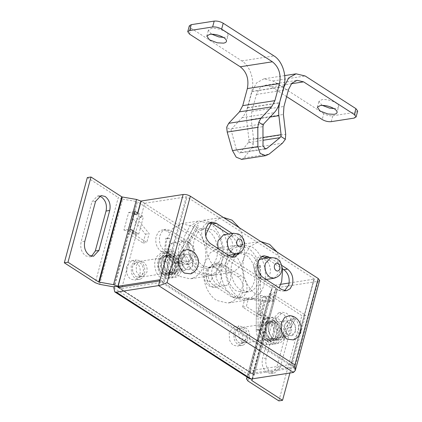 <?xml version="1.0" encoding="UTF-8"?>
<svg xmlns="http://www.w3.org/2000/svg" width="422" height="422" viewBox="0 0 422 422"><rect width="100%" height="100%" fill="white"/><g stroke="black" fill="none" stroke-linecap="round" stroke-linejoin="round"><path stroke-width="0.32" stroke-dasharray="2.11 1.58" d="M292.024 335.58C293.633 334.936 294.746 333.544 295.358 331.402C296.202 326.918 295.068 323.426 291.955 320.936L288.843 320.198L284.744 324.571L284.892 330.363L288.147 335.042L291.259 335.78L292.024 335.58M242.439 343.281C244.048 342.638 245.156 341.245 245.773 339.103C246.612 334.614 245.477 331.128 242.365 328.632L239.253 327.894L235.154 332.272L235.302 338.064L238.562 342.738L241.674 343.476L242.439 343.281M242.935 345.175C244.939 344.373 246.332 342.632 247.097 339.958C248.152 334.351 246.733 329.988 242.845 326.871L238.952 325.948L233.83 331.418L234.015 338.66C234.854 341.298 236.209 343.25 238.087 344.505L241.975 345.423L242.935 345.175M238.34 345.892C240.35 345.085 241.737 343.35 242.508 340.67C243.557 335.063 242.138 330.7 238.251 327.583L234.358 326.66L229.236 332.13L229.42 339.372C230.259 342.015 231.615 343.962 233.493 345.217L237.386 346.14L238.34 345.892M293.443 339.905L298.454 333.396C299.789 326.296 297.99 320.767 293.063 316.822L289.671 315.603M258.032 330.357L260.11 329.893C259.572 329.482 258.459 329.392 256.766 329.629L256.217 329.93L258.032 330.357L258.406 266.06L260.522 265.66L257.14 265.348L256.581 265.633L258.406 266.06M293.628 318.267L294.487 318.921L294.867 320.024L294.319 320.319L291.808 319.211L291.423 318.114L281.237 336.487L281.785 336.197L283.442 336.651L284.686 338.402L284.138 338.692L281.622 337.589L281.179 336.687L291.365 318.315L291.971 317.819L293.628 318.267L283.442 336.651M259.583 330.22L262.437 338.154L268.666 340.95L273.335 337.357L274.585 330.373L271.979 324.006L267.173 321.886L263.254 325.346L262.7 332.23L265.997 338.491L271.504 340.501L276.167 336.951L277.423 329.946L274.812 323.547L270.038 321.448L266.087 324.924L265.549 331.797L268.867 338.054L274.384 340.063L279.016 336.476L280.277 329.503L277.687 323.131L272.897 321.01L268.951 324.439L268.403 331.339L271.71 337.632L277.217 339.604L281.785 336.197M226.54 285.377L225 285.863L220.848 284.882C216.702 281.553 215.188 276.901 216.312 270.919C217.045 268.323 218.353 266.546 220.237 265.575L221.777 265.085L225.928 266.071C230.074 269.394 231.588 274.047 230.465 280.029C229.732 282.624 228.423 284.407 226.54 285.377M252.419 298.94C258.111 296.666 262.046 291.739 264.23 284.154C268.086 270.971 262.305 253.195 252.166 247.07L241.141 244.459L232.237 249.37L226.625 259.952C224.91 266.604 225.084 273.445 227.147 280.472C229.526 287.957 233.371 293.475 238.688 297.035L249.713 299.646L252.419 298.94M260.854 241.584L258.591 241.753L249.682 246.664L244.074 257.241C242.355 263.892 242.529 270.734 244.596 277.76C246.97 285.246 250.816 290.769 256.133 294.324L267.158 296.935L269.869 296.233L279.106 287.83M282.698 268.93L277.059 252.018M250.446 291.349C254.529 289.719 257.357 286.179 258.918 280.736C261.687 271.277 257.541 258.517 250.262 254.123L242.355 252.25L235.961 255.774L231.936 263.37C230.702 268.144 230.829 273.05 232.311 278.093C234.015 283.468 236.774 287.429 240.587 289.983L248.5 291.855L250.446 291.349M245.852 292.061C249.94 290.431 252.762 286.891 254.329 281.448C257.098 271.99 252.947 259.229 245.673 254.835L237.76 252.963L231.372 256.492L227.342 264.082C226.113 268.856 226.234 273.762 227.716 278.805C229.42 284.18 232.184 288.142 235.998 290.695L243.911 292.567L245.852 292.061M247.83 299.652C253.522 297.378 257.457 292.451 259.635 284.866C263.497 271.684 257.715 253.907 247.577 247.783L236.552 245.171L227.643 250.088L222.035 260.664C220.316 267.316 220.49 274.158 222.558 281.184C224.931 288.669 228.777 294.192 234.094 297.747L245.119 300.358L247.83 299.652M230.38 302.363C236.072 300.089 240.012 295.163 242.191 287.577C246.052 274.395 240.266 256.613 230.127 250.494L219.102 247.883L210.198 252.794L204.586 263.375C202.871 270.027 203.045 276.864 205.113 283.895C207.487 291.38 211.332 296.898 216.65 300.453L227.674 303.065L230.38 302.363M258.76 260.036L255.795 264.789C255.12 267.421 255.226 270.112 256.101 272.86C257.014 275.513 258.428 277.476 260.337 278.747L264.488 279.733L269.953 273.899C270.629 271.267 270.523 268.577 269.647 265.828C268.735 263.175 267.321 261.213 265.412 259.936L261.26 258.955M188.94 261.176L187.4 261.661L183.248 260.675C179.102 257.351 177.588 252.699 178.706 246.717C179.445 244.122 180.753 242.344 182.636 241.373L184.171 240.883L188.323 241.869C192.474 245.193 193.988 249.845 192.865 255.827C192.131 258.422 190.823 260.205 188.94 261.176M170.214 274.564L168.621 272.454L195.001 224.894L195.597 224.52L198.134 225.585L198.451 226.809L197.855 227.189L196.605 227.02L195.317 226.123L194.932 225.084L168.552 272.644L169.211 272.058L170.604 272.28L172.049 274.321L171.469 274.727L170.214 274.564L196.605 227.02M169.196 238.282L165.867 238.193L169.227 238.815L169.786 238.62L169.196 238.282M170.604 272.28C166.848 280.187 156.71 272.264 158.825 262.368C160.075 252.33 172.134 253.153 174.159 263.275C177.04 273.277 167.355 279.591 163.045 270.887C158.123 262.938 165.055 250.536 172.213 255.69C179.667 259.746 178.517 275.413 171.548 274.611C164.58 274.991 161.278 259.277 168.22 255.199C174.618 250.125 183.301 262.658 179.466 270.275C176.28 278.763 165.767 272.048 167.239 261.904L165.361 261.345L163.34 261.492L163.926 261.835L167.244 261.93L169.786 238.62M169.211 272.058L165.545 274.949L160.756 272.876L158.15 266.482L159.405 259.467L164.042 255.917L169.57 257.921L172.872 264.183L172.318 271.051L168.383 274.532L163.599 272.406L160.988 266.045L162.227 259.066L166.885 255.474L172.387 257.452L175.705 263.739L175.167 270.644L171.221 274.084L166.426 271.963L163.831 265.586L165.092 258.612L169.739 255.025L175.246 257.035L178.564 263.291L178.026 270.159L174.075 273.641L168.526 270.518L166.701 262.12M189.394 269.521C191.002 268.883 192.115 267.49 192.727 265.348C193.571 260.859 192.437 257.373 189.325 254.877L186.213 254.139L182.114 258.512L182.262 264.309L185.516 268.983L188.629 269.721L189.394 269.521M139.809 277.222C141.417 276.579 142.525 275.186 143.142 273.045C143.981 268.561 142.847 265.069 139.735 262.574L136.623 261.84L132.524 266.213L132.672 272.005L135.931 276.684L139.044 277.423L139.809 277.222M140.299 279.121C142.309 278.32 143.702 276.579 144.466 273.899C145.521 268.292 144.102 263.929 140.215 260.812L136.322 259.894L131.2 265.359L131.384 272.601C132.218 275.244 133.579 277.191 135.457 278.446L139.344 279.369L140.299 279.121M135.71 279.833C137.72 279.032 139.107 277.291 139.877 274.611C140.927 269.004 139.508 264.641 135.62 261.524L131.727 260.606L126.605 266.071L126.79 273.314C127.629 275.956 128.984 277.903 130.862 279.158L134.755 280.081L135.71 279.833M190.813 273.846L195.824 267.342C197.158 260.237 195.36 254.709 190.433 250.763L187.041 249.544M214.819 274.738C220.511 272.464 224.446 267.537 226.625 259.952C230.486 246.77 224.704 228.993 214.566 222.869L203.541 220.258L194.637 225.169L189.024 235.75C187.31 242.402 187.484 249.238 189.547 256.27C191.92 263.755 195.766 269.273 201.083 272.834L212.108 275.445L214.819 274.738M205.778 236.251L206.996 253.559C209.37 261.044 213.215 266.567 218.533 270.122L229.557 272.733L232.264 272.032C237.961 269.758 241.896 264.826 244.074 257.241L244.771 242.054L239.459 227.817M223.249 217.383L220.986 217.552L211.433 223.196M212.846 267.147C216.929 265.517 219.751 261.978 221.318 256.534C224.087 247.076 219.941 234.315 212.662 229.921L204.749 228.049L198.361 231.572L194.331 239.168C193.102 243.942 193.223 248.848 194.711 253.891C196.415 259.261 199.173 263.228 202.987 265.781L210.9 267.653L212.846 267.147M208.252 267.859C212.34 266.229 215.162 262.69 216.729 257.246C219.498 247.788 215.347 235.028 208.072 230.634L200.16 228.761L193.767 232.29L189.742 239.881C188.507 244.654 188.634 249.56 190.116 254.603C191.82 259.978 194.579 263.94 198.398 266.493L206.311 268.366L208.252 267.859M210.23 275.45C215.922 273.176 219.857 268.25 222.035 260.664C225.897 247.482 220.115 229.705 209.977 223.581L198.952 220.97L190.042 225.886L184.435 236.462C182.715 243.114 182.89 249.956 184.957 256.982C187.331 264.467 191.177 269.99 196.494 273.546L207.518 276.157L210.23 275.45M192.78 278.161C198.472 275.888 202.407 270.956 204.586 263.375C208.447 250.193 202.665 232.411 192.527 226.292L181.502 223.681L172.598 228.592L166.985 239.174C165.271 245.826 165.445 252.662 167.508 259.688C169.881 267.173 173.727 272.696 179.044 276.252L190.069 278.863L192.78 278.161M211.454 34.177L208.378 30.194L211.353 28.432C216.08 28.026 220.738 29.129 225.327 31.745C227.115 32.916 228.033 34.029 228.091 35.084L226.456 41.377M228.091 35.084C228.065 36.202 227.057 36.925 225.063 37.263L223.375 37.394M322.044 105.363L318.969 101.375L321.944 99.618C326.675 99.207 331.333 100.309 335.917 102.926C337.706 104.097 338.629 105.21 338.681 106.265L337.046 112.563M338.681 106.265C338.66 107.383 337.653 108.111 335.659 108.443L333.971 108.575M241.743 159.374L243.847 157.981L251.844 147.964L253.211 144.308L248.785 141.46L248.358 142.552L240.35 152.579L239.543 153.07L236.552 150.116L231.098 130.076L226.672 127.228M189.494 34.103L191.076 28.227L189.325 25.8M357.682 111.076L355.762 112.215L354.174 118.091M331.217 121.657L332.805 115.776C329.756 116.045 326.749 115.333 323.79 113.645L322.202 119.521M191.076 28.227L241.843 60.9C250.193 65.938 254.951 80.581 251.77 91.437L247.382 107.721C246.274 111.756 244.512 115.074 242.091 117.68L231.805 128.652L231.098 130.076M332.805 115.776L355.762 112.215M284.702 75.596L263.95 78.819L273.029 80.971L323.79 113.645M263.95 78.819L256.613 82.865L251.992 91.579L284.133 86.589M248.785 141.46L248.943 139.682L246.743 120.676C246.237 116.187 246.522 111.914 247.603 107.863L251.992 91.579M286.617 96.617L271.441 86.848L264.958 85.313L259.72 88.203L256.418 94.428L251.818 111.466L251.285 119.473L253.575 139.281L285.715 134.291M253.211 144.308L253.575 139.281M135.931 276.684L139.044 277.423L143.142 273.045C143.981 268.561 142.847 265.069 139.735 262.574L136.623 261.84L135.383 262.247L132.524 266.213L132.756 272.264L135.931 276.684M139.054 261.677L140.299 261.271L143.411 262.004C146.524 264.499 147.658 267.991 146.814 272.475L142.715 276.848L139.603 276.115L136.427 271.694L136.2 265.644L139.054 261.677M181.845 269.553C178.733 267.063 177.599 263.571 178.437 259.082L181.296 255.12L182.536 254.709L185.648 255.447L188.824 259.862L189.056 265.918L184.957 270.291L181.845 269.553M192.727 265.348L192.501 259.293L189.325 254.877L186.213 254.139L184.968 254.55L182.114 258.512C181.27 263.001 182.404 266.488 185.516 268.983L188.629 269.721L192.727 265.348M238.562 342.738L241.674 343.476L245.773 339.103C246.612 334.614 245.477 331.128 242.365 328.632L239.253 327.894L238.013 328.305L235.154 332.272L235.386 338.323L238.562 342.738M241.685 327.736L242.93 327.324L246.042 328.063C249.154 330.558 250.288 334.045 249.444 338.534L245.346 342.907L242.233 342.168L239.058 337.753L238.831 331.697L241.685 327.736M284.475 335.611C281.363 333.116 280.229 329.629 281.068 325.14L283.927 321.179L285.166 320.767L288.279 321.506L291.454 325.921L291.686 331.977L287.588 336.35L284.475 335.611M295.358 331.402L295.131 325.351L291.955 320.936L288.843 320.198L287.598 320.604L284.744 324.571C283.901 329.06 285.035 332.547 288.147 335.042L291.259 335.78L295.358 331.402M258.47 314.163L262.146 313.593L264.357 315.018L260.627 315.55L258.47 314.163L263.228 296.529L268.925 300.348L268.017 302.147L263.259 319.781L264.156 317.877L267.896 317.297L264.357 315.018L249.518 370.822L253.058 373.101L295.068 366.576L293.485 372.457M319.602 280.44L318.067 281.347L276.057 287.867L272.617 300.606L268.656 299.894L272.517 285.594L276.057 287.867M99.26 196.13L97.376 196.088L91.912 201.922L81.124 241.89C80.001 247.872 81.515 252.525 85.666 255.848L89.817 256.834L91.6 256.217M280.324 367.172L291.111 327.198C292.235 321.216 290.721 316.563 286.57 313.24L282.418 312.254L276.953 318.088L266.171 358.056C265.048 364.038 266.562 368.696 270.713 372.019L274.859 373.001L280.324 367.172L276.653 367.741L287.44 327.767C288.558 321.786 287.044 317.133 282.898 313.81L278.747 312.829L273.282 318.657L262.5 358.626C261.376 364.613 262.89 369.266 267.036 372.589L271.188 373.57L276.653 367.741M189.399 242.624C193.935 246.258 195.592 251.348 194.363 257.895L192.052 262.247L188.386 264.272L183.844 263.196L164.823 250.953C160.286 247.318 158.63 242.228 159.859 235.682L162.169 231.33L165.835 229.304L170.372 230.38L189.399 242.624L185.722 243.193L166.701 230.95L162.164 229.874L158.493 231.9L156.182 236.257C154.958 242.798 156.615 247.888 161.151 251.523L180.173 263.766L184.709 264.842L188.381 262.822L190.691 258.464C191.915 251.918 190.259 246.828 185.722 243.193M239.411 253.036L240.276 250.763C241.505 244.222 239.849 239.132 235.312 235.492L232.121 233.44M228.444 234.01L231.636 236.067C236.172 239.701 237.829 244.792 236.605 251.333L235.402 254.208M232.416 257.125L230.628 257.71L226.087 256.639L207.065 244.396C202.528 240.756 200.872 235.666 202.096 229.125L204.406 224.768L208.078 222.747L209.961 222.763M236.046 296.793L217.024 284.549C212.488 280.915 210.831 275.824 212.055 269.283L214.365 264.926L218.037 262.901L222.573 263.977L241.595 276.22C246.131 279.86 247.788 284.95 246.564 291.491L244.254 295.848L240.587 297.869L236.046 296.793L232.374 297.362L236.911 298.438L240.577 296.418L242.887 292.061C244.116 285.52 242.46 280.43 237.924 276.79L218.902 264.547L214.36 263.476L210.694 265.496L208.384 269.853C207.16 276.394 208.811 281.485 213.353 285.119L232.374 297.362M284.618 290.726L282.824 291.312L278.288 290.236L259.266 277.993C254.724 274.358 253.073 269.268 254.297 262.721L256.608 258.37L260.274 256.344L262.157 256.36M281.521 265.238L269.721 257.642M266.05 258.211L281.907 268.418M263.998 317.719L249.101 373.818L264.167 317.982L260.01 315.339L264.03 300.448L268.656 299.894M137.693 213.764L140.811 217.61L137.139 218.179L133.051 233.619L137.139 218.179L137.071 218.728L149.145 233.63L146.766 242.45L133.051 233.619L135.051 234.727L139.809 217.093L143.48 216.518L137.73 212.82M159.368 280.983L294.292 367.826L294.909 367.166L159.985 280.324M118.45 287.335L252.672 373.723L252.973 374.24L118.049 287.398M252.356 378.84L254.176 375.216L252.831 373.138L252.973 374.24L294.292 367.826M318.067 281.347L295.068 366.576L291.09 364.012L314.084 278.784L187.125 197.069L186.223 196.852L144.672 203.304L140.811 217.61M289.175 283.004L314.068 279.142L314.084 278.784L291.074 364.371L249.518 370.822M129.069 231.061L127.534 231.968L128.937 233.909L133.004 218.818L131.928 215.684L133.563 214.402L113.908 286.807L114.457 287.007L129.528 231.166L129.237 231.034L132.972 230.454L136.739 232.696L121.673 288.537L163.224 282.081L164.126 282.297L160.144 279.733M251.633 380.285L274.632 295.052L252.15 379.257M264.172 317.961L249.107 373.802L248.933 373.56L252.831 373.138L267.896 317.297L269.305 318.842L274.063 301.208L272.654 299.662L275.824 287.904L277.175 289.988L274.801 295.316L305.539 315.102L301.867 315.672L270.898 295.738L269.553 293.659L247.055 377.046M247.039 377.041L269.5 293.802L272.095 288.59L268.925 300.348L271.926 288.332L137.456 201.779L136.907 201.579L133.737 213.332L134.286 213.532L137.456 201.779M249.666 378.729L248.838 374.884L113.914 288.041M254.176 375.216L277.228 289.845L254.176 375.216M99.671 284.349L122.67 199.115L118.281 197.507L95.282 282.735M263.993 317.903L268.487 301.245L260.854 301.108L245.003 298.264L242.624 307.084L256.782 316.194C259.15 317.544 261.55 318.114 263.993 317.903L264.156 317.877M264.589 314.981L268.128 317.26L253.058 373.101M264.03 300.448L248.679 297.695L246.3 306.514L260.01 315.339M242.624 307.084L246.3 306.514M245.003 298.264L248.679 297.695M280.746 284.312L272.517 285.594M268.487 301.245L272.617 300.606M133.004 218.818L145.469 234.199L143.09 243.019L128.937 233.909M145.469 234.199L149.145 233.63M143.09 243.019L146.766 242.45M133.563 214.402L133.953 214.344M129.528 231.166L132.898 233.34M136.739 232.696L133.204 230.417M133.737 213.332L128.673 212.456L123.915 230.09L129.955 229.157M128.673 212.456L134.713 211.522M139.809 217.093L135.23 214.144M135.051 234.727L138.722 234.152L143.48 216.518M263.259 319.781L269.305 318.842M268.017 302.147L274.063 301.208M263.228 296.529L266.904 295.959L272.654 299.662M262.146 313.593L266.904 295.959M138.722 234.152L136.512 232.733L133.067 233.266M121.673 288.537L119.547 287.166M249.154 373.707L248.838 374.884M144.672 203.304L141.133 201.025M275.824 287.904L140.901 201.062M87.317 177.578L118.281 197.507M122.67 199.115L136.907 201.579M249.101 373.818L247.376 377.257M123.915 230.09L128.979 230.966M278.868 400.9L301.867 315.672M289.914 373.011L305.539 315.102M218.501 248.658C219.414 251.312 220.827 253.274 222.737 254.545L226.883 255.532L232.348 249.697C233.023 247.065 232.923 244.375 232.042 241.627C231.129 238.973 229.721 237.006 227.811 235.734L223.66 234.753M256.581 265.628L256.217 329.93L256.581 265.633M270.043 321.448C270.565 321.2 273.846 320.984 276.352 327.425C277.497 331.966 276.969 335.68 274.759 338.555L271.504 340.501C270.808 341.999 261.893 337.99 263.128 327.298C263.681 324.143 265.027 322.339 267.168 321.891C268.197 321.11 269.99 322.339 272.554 325.578C274.685 330.162 274.627 334.424 272.385 338.349L268.666 340.944C267.02 340.944 265.997 340.765 265.591 340.401C262.289 338.47 260.464 334.973 260.116 329.909C259.794 340.011 271.219 345.966 274.959 337.12C279.348 329.097 271.146 316.88 265.718 322.208C259.752 326.512 264.33 342.005 272.032 341.034C279.812 341.261 281.3 325.357 274.543 321.553C268.086 316.653 262.363 329.376 268.292 336.883C273.699 345.222 283.901 338.201 281.553 328.142C280.034 317.972 268.825 317.703 268.677 327.699C267.696 337.6 278.826 344.816 283.13 336.498M210.594 267.073C208.711 268.039 207.402 269.822 206.669 272.417C205.546 278.399 207.06 283.051 211.211 286.374L215.357 287.361L216.897 286.87C218.781 285.905 220.089 284.122 220.822 281.527C221.914 276.115 220.669 271.657 217.082 268.155L212.134 266.583L210.594 267.073M208.204 281.21C206.648 279.965 206.078 278.219 206.5 275.977C207.334 273.772 208.637 273.24 210.409 274.379C211.749 275.693 212.219 277.365 211.807 279.396C211.074 281.432 209.871 282.038 208.204 281.21M270.903 257.457L274.221 257.979C276.521 259.129 278.209 261.25 279.285 264.33C280.166 267.079 280.271 269.769 279.596 272.401L274.131 278.235M172.994 242.866C171.11 243.837 169.802 245.62 169.069 248.215C167.945 254.197 169.459 258.85 173.606 262.173L177.757 263.159L179.297 262.669C181.18 261.698 182.489 259.92 183.222 257.325C184.314 251.913 183.069 247.456 179.482 243.953L174.534 242.381L172.994 242.866M170.604 257.009C169.048 255.764 168.478 254.018 168.9 251.776C169.734 249.571 171.037 249.038 172.804 250.177C174.149 251.491 174.618 253.163 174.207 255.189C173.474 257.23 172.271 257.837 170.604 257.009M273.029 80.971L305.169 75.981M247.603 107.863L279.739 102.873M246.743 120.676L270.154 117.036M248.943 139.682L262.99 137.503M242.091 117.68L274.231 112.69M231.805 128.652L263.94 123.662M247.382 107.721L279.517 102.725M251.77 91.437L283.911 86.447M241.843 60.9L273.978 55.91M251.285 119.473L283.42 114.483M251.818 111.466L283.959 106.476M256.418 94.428L288.558 89.438M271.441 86.848L291.38 83.751M248.358 142.552L263.001 140.278M240.35 152.579L264.483 148.829M236.552 150.116L263.022 146.007M231.282 131.574L262.953 126.658M243.847 157.981L269.225 154.041M251.844 147.964L282.429 143.216M84.796 241.321L81.124 241.89M95.583 201.347L91.912 201.922M291.111 327.198L287.44 327.767M266.171 358.056L262.5 358.626M276.953 318.088L273.282 318.657M180.173 263.766L183.844 263.196M161.151 251.523L164.823 250.953M166.701 230.95L170.372 230.38M231.636 236.067L235.312 235.492M207.065 244.396L210.736 243.826M226.087 256.639L229.758 256.07M213.353 285.119L217.024 284.549M218.902 264.547L222.573 263.977M237.924 276.79L241.595 276.22M278.288 290.236L281.959 289.666M259.266 277.993L262.938 277.423M264.984 300.464L260.912 315.55M186.223 196.852L163.224 282.081M164.126 282.297L187.125 197.069M247.904 380.971L270.898 295.738M260.854 301.108L256.782 316.194M233.303 233.255L236.615 233.777C238.921 234.927 240.609 237.048 241.685 240.129C242.566 242.877 242.666 245.567 241.991 248.199L236.526 254.033M242.93 327.324L285.166 320.767M287.588 336.35L245.346 342.907M234.358 326.66L238.952 325.948M241.975 345.423L237.386 346.14M260.522 265.66L260.142 329.914M284.686 338.402L294.867 320.024M256.233 329.935C256.534 336.629 259.272 341.372 264.441 344.178L269.542 344.795L274.548 341.878C278.863 338.106 279.855 326.522 273.171 320.187C270.929 318.246 268.524 317.555 265.96 318.114L262.131 320.477C259.973 322.994 258.966 326.18 259.103 330.03C259.551 336.698 262.4 341.303 267.638 343.856C271.32 345.164 274.569 344.368 277.386 341.472C282.149 337.389 282.555 324.339 274.843 318.832C269.832 315.851 265.707 318.599 264.399 320.752C262.12 323.99 261.413 327.894 262.284 332.467C263.639 338.528 266.878 342.332 271.995 343.877C275.555 344.763 278.789 343.139 281.696 339.008C285.61 332.594 283.51 321.691 277.449 318.257L272.048 317.154L268.086 319.312C266.06 321.458 264.963 324.228 264.794 327.609C264.678 333.253 266.551 337.811 270.407 341.271C276.025 345.069 280.772 344.109 284.655 338.402M277.212 339.604C277.207 339.963 273.145 339.589 271.209 336.513C268.999 333.565 268.276 329.856 269.041 325.399C269.605 323.062 270.892 321.596 272.892 321.01C273.931 319.966 275.893 321.559 278.778 325.795C280.435 330.595 280.055 334.678 277.644 338.048L274.384 340.063C273.261 340.807 271.219 339.721 268.255 336.803C266.641 334.477 265.828 331.797 265.807 328.764L266.588 324.687C268.571 321.005 270.164 321.532 270.038 321.448M281.284 336.461C280.15 338.344 278.794 339.388 277.217 339.604M225 285.863L215.357 287.361C210.636 287.54 207.371 285.689 205.561 281.812C204.295 279.037 204.026 276.283 204.749 273.551L205.683 271.225C205.873 270.892 207.16 267.791 212.134 266.583L221.777 265.085M241.141 244.459L258.591 241.753M249.713 299.646L267.158 296.935M237.76 252.963L242.355 252.25M248.5 291.855L243.911 292.567M219.102 247.883L236.552 245.171M245.119 300.358L227.674 303.065M264.488 279.733L266.129 279.475M187.4 261.661L177.757 263.159C173.036 263.339 169.771 261.487 167.961 257.61C166.695 254.835 166.421 252.082 167.149 249.349L168.083 247.023C168.272 246.691 169.56 243.589 174.534 242.381L184.171 240.883M172.07 274.337L198.451 226.809M163.34 261.498L165.867 238.193M163.372 261.471C162.897 268.207 164.986 273.219 169.644 276.494C174.355 278.198 177.641 277.576 179.498 274.616C181.835 271.525 182.652 267.722 181.94 263.217C180.711 256.871 177.451 252.873 172.15 251.217L167.191 251.681L162.628 255.727C160.26 259.836 159.796 264.383 161.236 269.378C162.275 272.696 164.089 275.186 166.669 276.837C170.425 278.942 173.801 278.293 176.802 274.896C181.244 269.732 179.761 257.763 172.83 253.174C170.082 251.38 167.286 251.016 164.448 252.092L160.144 255.605C157.459 259.773 156.868 264.478 158.366 269.716C159.458 273.24 161.389 275.83 164.158 277.486L168.526 278.488L172.524 276.811C174.919 274.675 176.227 271.763 176.454 268.081C176.628 261.519 174.249 256.571 169.327 253.226C166.885 251.844 164.432 251.565 161.974 252.388L157.406 255.885C150.923 264.172 157.074 280.625 166.152 278.837C168.663 278.383 170.625 276.885 172.039 274.337M168.642 272.448L165.545 274.944M165.54 274.949C162.006 274.543 159.753 273.324 158.614 265.264C159.31 259.108 161.12 255.99 164.042 255.917C164.96 255.468 169.327 255.827 171.991 262.922C173.062 267.284 172.656 270.66 170.773 273.05L168.389 274.532C167.191 274.833 165.804 274.173 164.211 272.559C163.831 272.19 161.737 269.969 161.441 264.336C162.644 254.26 167.518 255.743 166.885 255.474M166.89 255.474C168.019 255.083 171.791 255.474 174.497 261.503C175.958 266.176 175.689 269.853 173.685 272.543L171.227 274.078C171.385 274.769 169.997 274.121 167.065 272.137L165.239 269.078C164.142 266.087 164.005 263.112 164.838 260.152C166.553 256.539 168.183 254.83 169.734 255.025M169.739 255.025C170.741 254.666 174.36 254.935 177.166 260.638C178.822 265.332 178.633 269.12 176.602 272L174.08 273.641L171.237 272.886C170.91 272.707 166.838 270.133 167.228 261.93M140.299 261.271L182.536 254.709M184.957 270.291L142.715 276.848M131.727 260.606L136.322 259.889M139.344 279.369L134.755 280.081M203.541 220.258L220.986 217.552M212.108 275.445L229.557 272.733M200.16 228.761L204.749 228.049M210.9 267.653L206.311 268.366M181.502 223.681L198.952 220.97M207.518 276.157L190.069 278.863M206.791 36.07L208.378 30.194M317.381 107.257L318.969 101.375M264.958 85.313L297.099 80.322M265.654 149.008L239.538 153.065M265.412 155.697L265.781 155.639M89.817 256.834L93.489 256.265M97.376 196.088L101.048 195.518M271.188 373.57L274.859 373.001M278.747 312.829L282.418 312.254M188.386 264.272L184.709 264.842M165.835 229.304L162.164 229.874M211.749 222.178L208.078 222.747M234.3 257.14L230.628 257.71M218.037 262.906L214.36 263.476M240.587 297.869L236.911 298.438M286.501 290.742L282.824 291.312M263.95 255.774L260.274 256.344M132.877 233.377L136.934 218.338M117.849 287.361L252.773 374.203M314.263 279.026L291.264 364.255M274.622 295.073L251.628 380.301M272.1 288.574L268.93 300.327M127.534 231.968L131.928 215.684M226.883 255.532L228.529 255.273"/><path stroke-width="0.63" d="M289.671 315.603L284.755 317.265L281.648 322.577C280.313 329.682 282.112 335.205 287.039 339.156L293.443 339.905C298.866 337.51 301.398 332.937 301.05 326.19C299.277 319.749 295.484 316.22 289.671 315.603M277.059 252.018L269.616 244.364L260.854 241.584M279.106 287.83L281.674 281.442L282.698 268.93M266.129 279.475L274.131 278.235L269.98 277.249C268.07 275.977 266.657 274.015 265.744 271.362C264.863 268.614 264.763 265.923 265.438 263.291L270.903 257.457L261.26 258.955L258.76 260.036M187.041 249.544L182.125 251.211L179.018 256.518C177.683 263.623 179.482 269.152 184.409 273.097L190.813 273.846C196.235 271.452 198.767 266.883 198.419 260.131C196.647 253.691 192.854 250.162 187.041 249.544M211.433 223.196L206.474 233.039L205.778 236.251M239.459 227.817L232.01 220.163L223.249 217.383M226.503 40.96C226.482 42.079 225.469 42.807 223.481 43.139L217.261 42.807L209.507 39.832L206.791 36.07L209.766 34.314C214.492 33.902 219.15 35.005 223.739 37.621C225.527 38.792 226.45 39.905 226.503 40.96L226.456 41.377M223.375 37.394L218.849 36.93L211.09 33.955M337.099 112.146C337.072 113.26 336.065 113.987 334.071 114.32L327.857 113.993L320.098 111.012L317.381 107.257L320.356 105.495C325.088 105.083 329.746 106.186 334.329 108.802C336.123 109.973 337.041 111.086 337.099 112.146L337.046 112.563M333.971 108.575L329.44 108.111L321.685 105.136M241.743 159.374L236.22 157.2L232.469 150.585L227.205 132.06L226.672 127.228L228.698 123.314L239.448 111.856L242.75 105.632L247.35 88.588C249.101 79.241 246.738 71.972 240.255 66.776L189.494 34.103L187.743 31.676L189.325 25.8L191.245 24.666L214.202 21.1C217.256 20.836 220.258 21.548 223.217 23.236L273.978 55.91C282.329 60.947 287.092 75.591 283.911 86.447L279.517 102.725C278.414 106.766 276.653 110.084 274.231 112.69L263.94 123.662L263.238 125.086L262.953 126.658L263.022 146.007L265.533 149.029M241.431 159.421L265.781 155.639L269.225 154.041L282.429 143.216L285.351 139.318L285.715 134.291L283.42 114.483L283.959 106.476L288.558 89.438L291.86 83.213L297.099 80.322L303.582 81.857L354.343 114.531L355.931 108.654L357.682 111.076L356.094 116.957L354.343 114.531M263.001 140.278L280.023 137.635L280.925 136.47L285.351 139.318M280.023 137.635L266.815 148.47L265.654 149.013M227.205 132.06L257.805 127.307L258.813 122.238L263.238 125.086M257.805 127.307L257.874 146.645L260.179 153.476L265.781 155.649M191.245 24.666L189.663 30.542L187.743 31.676M228.698 123.314L260.838 118.324L271.589 106.866L274.891 100.642L279.491 83.598C281.242 74.251 278.879 66.982 272.396 61.786L221.634 29.113C218.675 27.425 215.668 26.713 212.619 26.976L214.202 21.1M286.617 96.617L322.202 119.521C325.162 121.209 328.168 121.921 331.217 121.657L354.174 118.091L356.094 116.957M279.469 102.915L284.133 86.589L288.753 77.875L296.091 73.829L305.169 75.981L355.931 108.654M279.739 102.873C278.662 106.924 278.378 111.197 278.884 115.686L281.084 134.692L280.925 136.47M189.663 30.542L212.619 26.976M260.838 118.324L258.813 122.238M119.547 287.166L118.134 286.258L160.144 279.733L183.143 194.505C185.585 194.294 187.99 194.864 190.354 196.209L167.043 282.619C163.91 284.117 161.083 285.114 158.561 285.61L159.985 280.324L159.368 280.983L118.049 287.398L117.907 286.295L113.518 284.681L98.732 282.023L67.989 262.236L90.988 177.008L87.317 177.578L64.318 262.806L95.282 282.735L99.671 284.349L114.457 287.007M160.144 279.733L159.985 280.324M318.199 278.499L319.602 280.44L295.321 370.432L294.888 364.903L318.199 278.499L190.354 196.209M117.907 286.295L114.23 286.865L113.914 288.041L114.742 291.887L116.319 292.172L251.243 379.014L293.485 372.457L295.321 370.432M98.954 250.431L109.736 210.462C110.859 204.48 109.345 199.822 105.199 196.499L101.048 195.518L95.583 201.347L84.796 241.321C83.677 247.303 85.191 251.955 89.337 255.278L93.489 256.265L98.954 250.431L95.282 251L106.064 211.032C107.188 205.05 105.674 200.397 101.523 197.069L99.26 196.13M91.6 256.217L95.282 251M232.121 233.44L216.286 223.249L211.749 222.178L208.083 224.198L205.772 228.555C204.543 235.096 206.2 240.187 210.736 243.826L229.758 256.07L234.3 257.14L239.411 253.036M209.961 222.763L212.614 223.824L228.444 234.01M235.402 254.208L232.416 257.125M269.721 257.642L268.487 256.85L263.95 255.774L260.279 257.795L257.969 262.152C256.745 268.698 258.401 273.788 262.938 277.423L281.959 289.666L286.501 290.742L290.167 288.717L292.478 284.359C293.701 277.818 292.05 272.728 287.509 269.094L281.521 265.238M281.907 268.418L283.837 269.663C288.374 273.298 290.03 278.388 288.801 284.934L284.618 290.726M262.157 256.36L266.05 258.211M118.049 287.398L117.749 286.881L118.45 287.335M247.376 377.257L246.553 378.887L247.904 380.971L278.868 400.9L282.54 400.33L251.802 380.544L252.356 378.84M252.15 379.257L251.802 380.544L251.633 380.285M98.732 282.023L121.726 196.789L122.275 196.995L99.281 282.223M133.737 213.332L135.23 214.144M251.243 379.014L249.666 378.729L114.742 291.887M137.92 212.941L134.713 211.522L129.955 229.157L133.162 230.576M113.518 284.681L136.517 199.453L140.901 201.062L137.73 212.82M247.055 377.046L246.501 379.03L247.039 377.041M289.175 283.004L280.746 284.312M133.563 214.402L137.693 213.764L141.133 201.025L183.143 194.505M117.749 286.881L132.972 230.454L118.134 286.258M116.319 292.172L158.561 285.61L293.485 372.457M136.517 199.453L122.275 196.995M121.726 196.789L90.988 177.008M67.989 262.236L64.318 262.806M282.54 400.33L289.914 373.011M228.529 255.273L236.526 254.033L232.374 253.047C230.465 251.776 229.056 249.813 228.144 247.16C227.263 244.412 227.163 241.722 227.838 239.089L233.303 233.255L223.66 234.753L218.195 240.587C217.52 243.22 217.62 245.91 218.501 248.658L218.575 248.869M276.157 270.66C277.824 271.488 279.026 270.882 279.76 268.84C280.187 266.377 279.512 264.573 277.745 263.433C276.194 262.885 275.097 263.544 274.453 265.427C274.031 267.669 274.601 269.415 276.157 270.66M223.217 23.236L221.634 29.113M283.864 86.631L284.133 86.589M270.154 117.036L278.884 115.686M262.99 137.503L281.084 134.692M240.255 66.776L272.396 61.786M247.35 88.588L279.491 83.598M242.75 105.632L274.891 100.642M239.448 111.856L271.589 106.866M291.38 83.751L303.582 81.857M264.483 148.829L266.815 148.47M232.469 150.585L257.874 146.645M109.736 210.462L106.064 211.032M212.614 223.824L216.286 223.249M283.837 269.663L287.509 269.094M264.816 257.42L268.487 256.85M167.043 282.619L294.888 364.903M238.557 246.459C240.223 247.287 241.426 246.68 242.159 244.639C242.587 242.175 241.911 240.371 240.144 239.232C238.594 238.678 237.496 239.343 236.853 241.22C236.431 243.468 237 245.214 238.557 246.459M270.903 257.457L275.946 258.201C275.993 258.232 278.436 258.997 280.688 262.985C281.965 265.765 282.239 268.529 281.511 271.267C281.031 274.437 278.567 276.758 274.131 278.235M296.091 73.829L284.702 75.596M233.303 233.255L238.346 233.999C238.393 234.031 240.835 234.796 243.088 238.783C244.364 241.563 244.639 244.322 243.911 247.065C243.431 250.235 240.967 252.556 236.526 254.033"/></g></svg>
